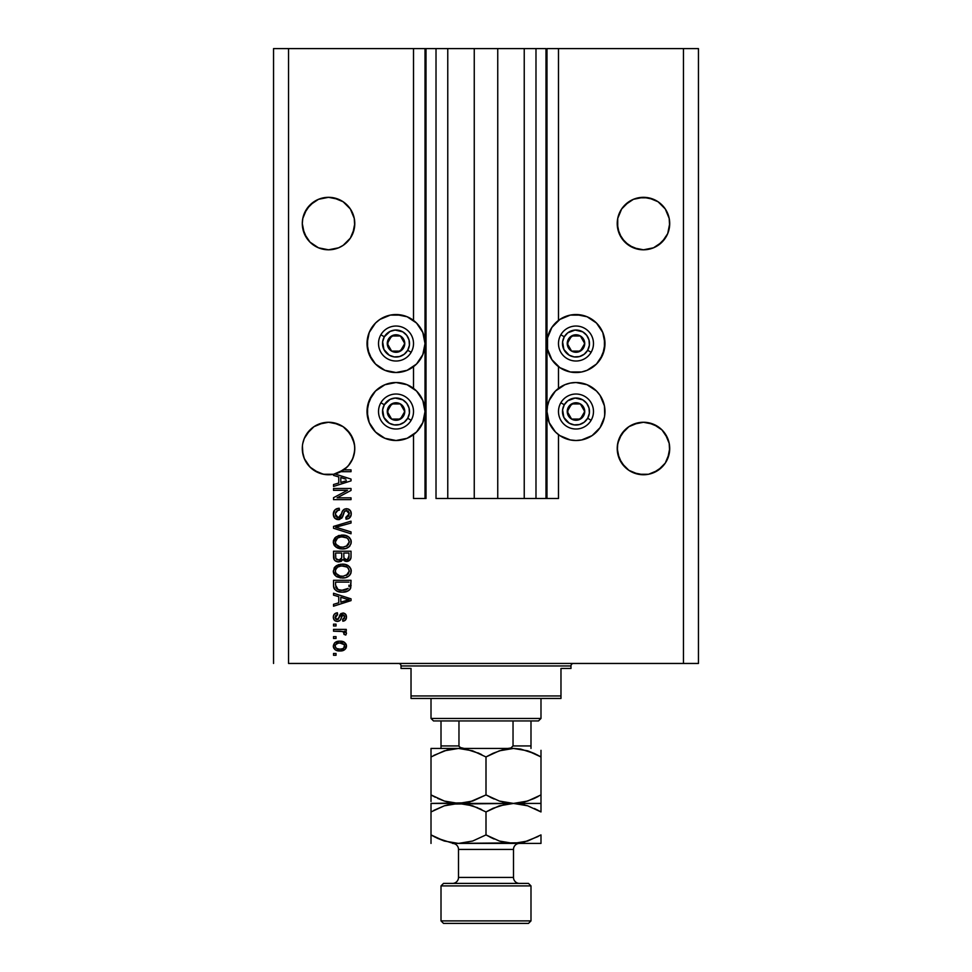 <?xml version="1.0" encoding="UTF-8"?>
<svg xmlns="http://www.w3.org/2000/svg" width="972" height="972" viewBox="0 0 972 972"><rect width="100%" height="100%" fill="white"/><g stroke="black" fill="none" stroke-linecap="round" stroke-linejoin="round"><path stroke-width="1.46" d="M545.985 498.502L535.985 498.502L545.985 498.502L545.985 48.6L535.985 48.6L535.985 498.502L524.236 498.502L535.985 498.502L535.985 48.6L524.236 48.6L524.236 498.502L497.749 498.502L524.236 498.502L524.236 48.6L474.251 48.6L497.749 48.6L497.749 498.502L447.764 498.502L474.251 498.502L474.251 48.6L447.764 48.6L447.764 498.502L436.015 498.502L447.764 498.502L447.764 48.6L436.015 48.6L436.015 498.502L436.015 48.6L426.015 48.6L426.015 498.502L413.513 498.502L413.513 434.642L413.513 498.502L425.019 498.502L425.019 48.6L413.513 48.6L413.513 320.408L413.513 48.6L288.55 48.6L288.55 663.463L683.45 663.463L683.45 48.6L546.981 48.6L546.981 498.502L545.985 498.502L545.985 48.6L497.749 48.6L497.749 498.502L474.251 498.502L474.251 48.6L426.015 48.6L426.015 498.502L425.019 498.502L425.019 48.6L426.015 48.6L273.545 48.6L273.545 663.463L273.545 48.6L288.55 48.6L288.55 663.463L698.455 663.463L698.455 48.6L698.455 663.463L683.45 663.463L683.45 48.6L558.487 48.6L558.487 320.408L558.487 48.6L546.981 48.6L546.981 498.502L558.487 498.502L558.487 434.642L558.487 498.502L546.057 498.502M413.513 388.399L413.513 366.651L413.513 388.399M558.487 388.399L558.487 366.651L558.487 388.399M354.659 220.984L354.659 220.996A26.244 26.244 0 0 0 354.659 220.984L354.27 218.445A26.244 26.244 0 0 0 354.27 218.433L352.787 213.512L354.27 218.445L354.659 226.136L352.787 233.608L350.357 238.14L343.116 245.381L338.584 247.811L328.536 249.804L318.488 247.811L309.983 242.113L304.285 233.608L302.292 223.56A26.244 26.244 0 0 1 328.536 197.316A26.244 26.244 0 0 1 354.78 223.56L352.787 233.608L350.357 238.14L343.116 245.381L338.584 247.811L328.536 249.804L318.488 247.811A26.244 26.244 0 0 0 323.457 249.306M338.596 199.321A26.244 26.244 0 0 0 338.584 199.309L333.651 197.826L343.116 201.739L338.584 199.309L343.116 201.739L350.357 208.98L354.27 218.445M318.488 247.811L309.983 242.113L304.285 233.608L302.292 223.56L302.802 218.445A26.244 26.244 0 0 0 302.802 218.445L306.715 208.98L304.285 213.512L309.983 205.007L306.715 208.98L313.956 201.739L309.983 205.007L318.488 199.309L313.956 201.739L318.488 199.309L328.536 197.316L338.584 199.309L328.536 197.316L323.421 197.826M669.587 220.984L669.587 220.996A26.244 26.244 0 0 0 669.587 220.984L669.198 218.445A26.244 26.244 0 0 0 669.198 218.433L667.715 213.512L669.198 218.445L669.587 226.136L667.715 233.608L665.285 238.14L658.044 245.381L653.512 247.811L643.464 249.804L633.416 247.811L624.911 242.113L619.213 233.608L617.22 223.56A26.244 26.244 0 0 1 643.464 197.316A26.244 26.244 0 0 1 669.708 223.56L667.715 233.608L662.017 242.113L653.512 247.811L643.464 249.804L633.416 247.811L638.349 249.294L628.884 245.381L621.643 238.14L617.73 228.675L617.73 218.445A26.244 26.244 0 0 0 617.73 218.445L621.643 208.98L619.213 213.512L621.643 208.98L628.884 201.739L624.911 205.007L633.416 199.309L628.884 201.739L633.416 199.309L643.464 197.316L653.512 199.309L648.579 197.826L658.044 201.739L653.512 199.309L658.044 201.739L665.285 208.98L669.198 218.445M653.524 199.321A26.244 26.244 0 0 0 653.488 199.309L648.579 197.826A26.244 26.244 0 0 1 648.603 197.826M617.342 220.984L617.73 218.445M343.08 426.672L347.089 429.952L352.787 438.469L354.659 445.941L354.659 451.081L352.787 458.553L350.357 463.085L347.089 467.07L338.584 472.757L333.651 474.251L323.421 474.251L313.932 470.314L318.488 472.757L309.983 467.07L304.285 458.553L302.413 451.081L302.413 445.941L302.292 448.505A26.244 26.244 0 0 1 328.536 422.261A26.244 26.244 0 0 1 354.78 448.505L354.659 445.929M306.727 433.901A26.244 26.244 0 0 0 302.802 443.39L304.285 438.469L302.802 443.39L304.285 438.469L309.983 429.952L306.715 433.925L313.956 426.684L309.983 429.952L313.956 426.684L323.421 422.771A26.244 26.244 0 0 0 309.971 429.952M347.101 429.964A26.244 26.244 0 0 0 338.584 424.266L343.116 426.684L350.357 433.925L354.27 443.39A26.244 26.244 0 0 0 350.345 433.901M318.488 424.266L328.536 422.261L333.651 422.771A26.244 26.244 0 0 0 333.615 422.759L328.536 422.261L338.584 424.266L333.651 422.771L343.116 426.684M669.587 445.941L669.198 443.39A26.244 26.244 0 0 0 665.273 433.901M665.285 433.925L669.198 443.39L667.715 438.469L669.198 443.39L667.715 438.469L662.017 429.952L665.285 433.925M621.655 433.901A26.244 26.244 0 0 0 617.73 443.39L619.213 438.469L624.911 429.952L628.896 426.684L621.643 433.925L617.73 443.39L619.213 438.469L624.911 429.952L628.884 426.684L638.349 422.771A26.244 26.244 0 0 0 624.899 429.952M617.342 445.941L617.22 448.505A26.244 26.244 0 0 1 643.464 422.261A26.244 26.244 0 0 1 669.708 448.505L667.715 458.553L665.285 463.085L662.017 467.07L653.512 472.757L648.579 474.251L638.349 474.251L628.884 470.327L633.416 472.757L628.884 470.327L633.416 472.757L643.464 474.749L638.349 474.251L648.579 474.251L658.044 470.327L648.579 474.251A26.244 26.244 0 0 1 617.73 453.632L617.342 445.941L619.213 438.469L617.73 443.39L617.342 451.069A26.244 26.244 0 0 0 617.342 451.081M662.029 429.964A26.244 26.244 0 0 0 653.5 424.266L643.464 422.261L653.512 424.266L662.017 429.952L658.044 426.684L648.579 422.771L653.512 424.266M648.628 422.771A26.244 26.244 0 0 0 648.543 422.759L643.464 422.261L633.416 424.266L643.464 422.261M354.27 443.39L354.78 448.505L354.039 454.689L351.876 460.521L348.389 465.673L343.784 469.865L351.026 469.865L351.026 471.687L340.844 471.687A26.244 26.244 0 0 1 334.951 473.959L351.026 479.087L351.026 480.861L333.53 486.45L333.53 484.566L338.766 483.035L338.766 476.924L333.53 475.393L333.53 474.275L327.783 474.737L322.072 473.947L316.665 471.918L311.842 468.759L307.82 464.616L304.795 459.707L302.924 454.24L302.413 445.929M570.321 315.098L575.983 314.539A28.99 28.99 0 0 1 604.973 343.529A28.99 28.99 0 0 1 575.983 372.531A28.99 28.99 0 0 1 546.981 343.529A28.99 28.99 0 0 1 575.983 314.539L587.076 316.75L596.48 323.032L602.762 332.436L604.973 343.529L602.762 354.622L596.48 364.038L587.076 370.32L581.633 371.972L570.321 371.972L559.872 367.635L551.877 359.64L547.54 349.191L547.54 337.879L551.877 327.43L559.872 319.423L570.321 315.098L581.633 315.098M600.089 395.41L604.414 405.859L604.973 411.521L604.414 417.17L600.089 427.619L592.082 435.626L581.633 439.952L575.983 440.51A28.99 28.99 0 0 1 546.981 411.521A28.99 28.99 0 0 1 575.983 382.518A28.99 28.99 0 0 1 604.973 411.521A28.99 28.99 0 0 1 575.983 440.51L570.321 439.952L559.872 435.626L555.474 432.018L549.192 422.613L546.981 411.521L547.54 405.859L549.192 400.428L555.474 391.011L564.89 384.73L570.321 383.077L575.983 382.518L587.076 384.73L596.48 391.011L600.089 395.41L604.414 405.859L604.73 415.299M390.367 315.098L396.017 314.539A28.99 28.99 0 0 1 425.019 343.529A28.99 28.99 0 0 1 396.017 372.531A28.99 28.99 0 0 1 367.027 343.529A28.99 28.99 0 0 1 396.017 314.539L407.11 316.75L416.526 323.032L422.808 332.436L425.019 343.529L422.808 354.622L416.526 364.038L407.11 370.32L396.017 372.531L384.924 370.32L375.52 364.038L369.238 354.622L367.027 343.529L369.238 332.436L375.52 323.032L379.918 319.423L390.367 315.098L401.679 315.098M396.017 382.518A28.99 28.99 0 0 1 425.019 411.521A28.99 28.99 0 0 1 396.017 440.51L384.924 438.299L375.52 432.018L369.238 422.613L367.027 411.521L369.238 400.428L375.52 391.011L384.924 384.73L396.017 382.518L407.11 384.73L416.526 391.011L422.808 400.428L425.019 411.521L422.808 422.613L416.526 432.018L407.11 438.299L396.017 440.51A28.99 28.99 0 0 1 367.027 411.521A28.99 28.99 0 0 1 396.017 382.518M350.357 433.925L352.787 438.469L350.357 433.925M302.802 443.39L304.285 438.469L302.802 443.39M624.911 467.07L621.643 463.085L628.884 470.327L624.911 467.07L619.213 458.553L617.22 448.505A26.244 26.244 0 0 0 643.464 474.749A26.244 26.244 0 0 0 669.708 448.505L667.715 458.553L665.285 463.085L662.017 467.07L653.512 472.757A26.244 26.244 0 0 0 669.198 453.632L665.285 463.085L658.044 470.327M347.113 467.046L338.584 472.757L333.651 474.251L343.784 469.865A26.244 26.244 0 0 1 340.844 471.687L351.026 471.687L351.026 469.865L343.784 469.865A26.244 26.244 0 0 1 333.53 474.275L333.53 475.393L338.766 476.924L338.766 483.035L333.53 484.566L333.53 486.45L351.026 480.861L351.026 479.087L334.951 473.959A26.244 26.244 0 0 1 302.292 448.505L302.413 451.069A26.244 26.244 0 0 0 302.413 451.081M648.543 249.306A26.244 26.244 0 0 0 648.579 249.294L653.512 247.811L643.464 249.804M333.651 249.294L338.584 247.811L328.536 249.804M633.416 424.266L638.349 422.771M669.198 443.39L669.587 451.069A26.244 26.244 0 0 0 669.587 451.069M621.667 463.122L617.73 453.632L619.213 458.553M323.421 422.771L328.536 422.261M333.651 422.771L338.584 424.266M333.53 490.313L347.466 490.313L333.53 490.313L333.53 488.503L351.026 488.503L351.026 490.435L337.09 497.81L351.026 497.81L351.026 499.632L333.53 499.632L333.53 497.688L347.466 490.313L333.53 497.688L333.53 499.632L351.026 499.632L351.026 497.81L337.09 497.81L351.026 490.435L351.026 488.503L333.53 488.503L333.53 490.313L333.53 488.503L351.026 488.503L351.026 490.435M338.402 519.631L334.623 518.027L333.311 514.115L334.939 509.863L338.633 508.295L339.447 510.081L337.102 510.762L335.413 513.459L335.729 516.181L337.697 517.748L340.334 516.922L342.63 510.859L344.659 509.061L347.927 508.903L350.576 510.968L351.184 514.844L349.045 518.331L346.032 519.17L345.801 517.359L348.316 516.387L349.215 513.86L348.134 511.102L345.947 510.567L344.21 511.734L341.901 518.064L338.402 519.631L342.581 516.934L344.647 511.114L346.421 510.543L349.215 513.86L345.801 517.359L346.032 519.17C349.349 518.914 351.099 517.128 351.257 513.799C351.135 510.677 349.543 508.988 346.469 508.721C343.724 509.024 342.12 510.592 341.658 513.435L338.353 517.809L335.352 514.273C335.51 511.722 336.883 510.324 339.447 510.081L339.216 508.271C335.51 508.49 333.542 510.434 333.311 514.115C333.408 517.469 335.097 519.303 338.402 519.631L342.581 516.934M338.341 528.003L351.026 531.903L351.026 533.786L333.53 528.282L333.53 526.399L351.026 521.162L351.026 523.033L335.583 527.237L351.026 531.903L351.026 533.786L351.026 531.903L335.583 527.237L351.026 523.033L351.026 521.162L333.53 526.399L333.53 528.282L333.53 526.399L351.026 521.162L351.026 523.033L336.373 527.055M333.311 542.012L334.903 537.844L338.912 535.487L345.267 535.402L348.899 537.091L350.819 539.654L351.062 543.591L349.373 546.495L346.433 548.293L341.439 548.913L337.406 548.001L333.991 544.915L333.311 542.012L335.984 547.163L342.266 548.937C347.356 549.071 350.345 546.762 351.257 542.024C350.321 537.188 347.259 534.867 342.047 535.074L336.057 536.848L333.323 542.388M334.016 568.158L336.057 565.935L333.311 571.099L334.903 566.931L340.467 564.258L345.267 564.477L349.495 566.725L351.062 569.507L350.819 573.431L348.863 576.032L345.412 577.684L340.613 577.939L336.677 576.7L333.991 574.002L333.311 571.099L335.984 576.238L342.266 578.024C347.356 578.158 350.345 575.849 351.257 571.111C350.321 566.263 347.259 563.954 342.047 564.161L336.725 565.497M333.53 595.143L338.766 596.662L333.53 595.143L333.53 593.248L351.026 598.837L351.026 600.611L333.53 606.2L333.53 604.317L338.766 602.786L338.766 596.662L338.766 602.786L333.53 604.317L333.53 606.2L351.026 600.611L351.026 598.837L333.53 593.248L333.53 595.143L333.53 593.248L351.026 598.837L351.026 600.611L333.53 606.2L333.53 604.317M336.033 655.274L333.53 655.274L333.53 653.463L336.033 653.463L336.033 655.274L336.033 653.463L333.53 653.463L333.53 655.274L333.53 653.463L336.033 653.463L336.033 655.274L333.53 655.274L336.033 655.274M340.601 650.948L335.51 649.964L333.335 646.659L334.575 642.954L339.325 641.204L344.331 642.225L346.457 645.505L345.254 649.162L340.03 650.961C343.687 651.119 345.838 649.49 346.482 646.076C345.825 642.626 343.626 640.998 339.896 641.192C336.178 641.01 333.979 642.638 333.311 646.076C333.991 649.575 336.239 651.204 340.03 650.961L339.435 650.948M336.033 638.47L333.53 638.47L333.53 636.648L336.033 636.648L336.033 638.47L336.033 636.648L333.53 636.648L333.53 638.47L333.53 636.648L336.033 636.648L336.033 638.47L333.53 638.47L336.033 638.47M346.482 633.343L345.801 635.056L343.991 634.376L344.21 633.149L342.727 631.521L333.53 631.192L333.53 629.382L346.263 629.382L346.263 631.192L344.234 631.192L346.433 632.93L345.801 635.056L343.991 634.376L343.529 631.885L340.127 631.192L342.727 631.521L344.21 633.149L343.991 634.376L345.801 635.056L346.482 633.343L344.234 631.192L346.263 631.192L346.263 629.382L333.53 629.382L333.53 631.192L333.53 629.382L346.263 629.382L346.263 631.192M336.033 625.968L333.53 625.968L333.53 624.146L336.033 624.146L336.033 625.968L336.033 624.146L333.53 624.146L333.53 625.968L333.53 624.146L336.033 624.146L336.033 625.968L333.53 625.968L336.033 625.968M337.418 621.424L334.927 620.695L333.542 618.775L333.36 616.297L334.404 614.085L337.393 612.785L337.624 614.608L335.79 615.385L335.121 617.244L335.753 619.067L337.102 619.601L338.329 619.103L341.099 613.502L343.614 613.077L345.57 614.195L346.469 617.439L345.011 620.464L342.849 621.193L342.618 619.383L344.149 618.702L344.671 617.111L344.149 615.288L342.8 614.863L340.188 620.306L337.418 621.424C339.714 621.217 341.026 619.893 341.33 617.451L343.116 614.839L344.671 617.111L342.618 619.383L342.849 621.193C345.23 620.865 346.445 619.48 346.482 617.05C346.457 614.608 345.242 613.259 342.861 613.016L337.102 619.601L335.121 617.244L337.624 614.608L337.393 612.785C334.805 613.113 333.445 614.559 333.311 617.123C333.408 619.796 334.769 621.23 337.418 621.424M333.542 585.849L333.53 585.46C334.247 590.211 337.199 592.422 342.375 592.118L337.138 591.17L334.526 589.202L333.566 586.238L333.53 580.296L351.026 580.296L350.163 589.117L347.223 591.304L342.375 592.118C346.105 592.398 348.875 591.025 350.71 588.011L351.026 580.296L333.53 580.296L333.53 585.46L333.53 580.296L351.026 580.296M333.53 556.604C333.566 559.981 335.279 561.743 338.669 561.889L335.644 561.136L334.149 559.665L333.53 551.209L351.026 551.209L350.989 557.551L349.944 560.066L346.093 561.415L342.97 559.483L341.208 561.354L338.669 561.889L342.97 559.483L346.627 561.439C349.543 561.172 351.014 559.58 351.026 556.64L351.026 551.209L333.53 551.209L333.53 556.604L333.53 551.209L351.026 551.209L351.026 557.102M698.455 48.6L683.45 48.6L698.455 48.6M384.924 438.299L375.52 432.018M367.586 417.17L367.586 405.859L371.912 395.41M412.128 435.626L407.11 438.299M371.912 359.64L367.586 349.191L367.586 337.879M592.082 435.626L587.076 438.299M564.89 438.299L559.872 435.626M604.414 337.879L604.414 349.191L600.089 359.64M334.587 642.942L335.449 642.237M337.588 641.411L338.754 641.241L337.6 641.399M343.724 641.885L345.923 643.865M346.251 644.594L346.457 645.469M346.457 646.672L346.166 647.789M345.935 648.251L344.38 649.891M341.962 650.803L341.16 650.912M335.474 649.952L334.611 649.26M333.955 648.433L333.445 647.243M333.578 647.656L333.335 646.659M344.234 644.655L339.908 643.014C342.423 642.796 344.015 643.804 344.671 646.028C344.052 648.324 342.472 649.357 339.908 649.15L342.496 648.774M336.834 648.579L339.908 649.15C337.381 649.357 335.79 648.348 335.121 646.125L336.178 648.154M335.595 644.63L338.317 643.124L336.227 643.962M335.243 645.335L335.121 646.125C335.741 643.828 337.333 642.796 339.908 643.014L337.867 643.221M343.796 647.996L344.501 645.141M342.266 648.846L343.578 648.178M343.663 648.117L344.404 647.182M345.473 631.812L344.853 631.484M346.056 632.274L346.433 632.93M343.991 634.376L344.185 632.845L343.991 634.376M340.783 631.217L340.127 631.192L340.783 631.217M333.53 631.192L340.127 631.192M335.073 613.563L335.79 613.211M334.963 613.636L336.579 612.955M337.393 612.785L337.624 614.608L335.194 617.949M336.531 619.529L338.39 619.006M338.001 619.383L337.102 619.601L338.815 617.925M339.192 616.734L339.386 616.127M339.447 615.944L339.702 615.3M340.115 614.462L341.099 613.502M346.275 618.593L345.996 619.273M344.343 620.829L343.225 621.132M342.849 621.193L342.618 619.383L343.456 619.176L342.618 619.383M344.149 618.69L344.61 616.345M343.505 614.887L342.059 615.41L341.33 617.451L341.95 615.616M341.099 618.192L340.698 619.322M340.565 619.638L340.188 620.306M335.51 621.035L333.979 619.699M333.554 618.787L333.323 617.548M337.102 619.601L335.267 618.277M345.619 600.72L340.808 602.178L349.215 599.724L345.619 600.72L349.215 599.724L345.898 598.91L349.215 599.724L348.17 599.979M340.808 597.258L345.898 598.91L340.808 597.258L340.808 602.178L340.808 597.258M350.151 589.129L349.349 590.028M347.818 591.037L345.643 591.79M344.866 591.936L343.638 592.07M342.375 592.118L341.585 592.094M341.451 592.094L340.808 592.045M340.176 591.984L339.264 591.827M339.24 591.827L336.543 590.867M334.125 588.522L333.87 587.853M333.846 587.793L333.663 587.027M333.639 586.906L333.566 586.262M348.341 590.757L349.337 590.04M351.026 585.837L351.026 585.229M348.924 586.444L348.984 585.18M344.173 590.198L348.158 588.412L345.497 589.955M348.158 588.412L341.865 590.283L344.185 590.198M337.819 589.469L340.37 590.162M335.717 586.821L335.911 587.538M339.702 590.053L342.399 590.296L338.135 589.603L335.583 585.229L335.583 582.119L348.984 582.119L335.583 582.119L335.583 585.241M336.069 587.902L337.211 589.141M337.029 589.008L339.167 589.931M343.711 564.234L345.267 564.477M348.243 565.68L346.81 564.951M348.316 565.728L350.807 568.717L349.495 566.725M351.062 569.507L351.208 570.272M351.257 571.111L351.208 570.297M351.062 572.678L350.831 573.419M349.969 574.914L349.385 575.57M346.178 577.465L347.587 576.858M347.405 576.955L346.712 577.271M345.388 577.684L344.635 577.842M343.833 577.951L343.08 578M334.903 575.278L333.36 571.998M333.979 573.978L333.469 572.605M333.311 571.099L333.469 572.593M338.912 564.574L338.159 564.817M349.312 575.643L350.479 574.148M348.389 573.723L349.215 571.123L348.243 568.219L346.846 567.004L342.023 565.983C346.056 565.704 348.462 567.417 349.215 571.123L346.275 575.448L347.976 574.233M347.964 574.258L343.335 576.165M339.908 575.983L342.314 576.202C338.402 576.408 336.081 574.695 335.352 571.074L335.972 573.395L339.969 575.995M338.572 575.594L335.972 573.395M335.935 568.827L335.352 571.074C336.033 567.563 338.256 565.862 342.023 565.983L340.127 566.141M337.563 567.126L340.856 566.032L338.232 566.737M343.274 566.02L340.856 566.032M349.167 571.815L349.179 570.503M351.026 557.114L350.928 557.989M350.831 558.463L348.45 561.087M348.426 561.099L347.563 561.354M345.595 561.33L344.076 560.662M337.612 561.816L334.818 560.516M333.773 558.693L334.161 559.678M333.651 558.183L333.542 557.126M341.719 556.385L341.719 556.385C341.865 558.645 340.844 559.884 338.657 560.079C340.844 559.884 341.865 558.645 341.719 556.385L341.719 553.032L341.719 556.385M341.67 557.418L341.707 556.725M336.737 559.58L338.657 560.079L336.033 558.864M348.936 557.308L348.984 556.008C349.264 558.171 348.377 559.386 346.348 559.617L348.17 559.046L348.899 557.636M344.27 558.73L346.348 559.617L343.93 558.025L343.76 553.032L348.984 553.032L348.984 556.008L348.984 553.032L343.76 553.032L343.93 558.025L345.449 559.52M347.563 559.41L348.984 556.008M335.583 553.032L341.719 553.032L335.583 553.032L335.802 558.402L335.583 553.032M335.887 558.596L338.997 560.066L341.549 558.098M343.76 556.239L344.076 558.39M346.348 559.617L346.992 559.568M341.257 535.098L342.873 535.098M343.711 535.159L345.242 535.39M348.316 536.653L350.807 539.642L349.495 537.638M351.062 540.42L351.208 541.185M351.062 543.591L349.312 546.568M349.969 545.827L349.385 546.483M348.304 547.358L347.587 547.783M347.393 547.88L346.712 548.184M346.178 548.378L348.827 546.981M345.388 548.597L344.635 548.755M340.565 548.852L338.961 548.548M334.903 546.191L334.016 544.952M333.979 544.891L333.347 542.765M333.36 541.149L333.469 540.541M333.481 540.481L334.89 537.868M338.912 535.487L338.159 535.742M348.377 544.66L349.215 542.036L348.243 539.144L346.846 537.917L342.023 536.896C346.056 536.617 348.462 538.33 349.215 542.036L346.275 546.361L347.454 545.644L343.335 547.078M339.908 546.896L342.314 547.127C338.402 547.321 336.081 545.608 335.352 541.999L335.972 544.32L339.969 546.908M338.572 546.507L335.972 544.32M337.563 538.038L335.352 541.999C336.033 538.488 338.256 536.787 342.023 536.896L340.127 537.054M337.539 538.051L340.856 536.957L338.232 537.65M343.274 536.945L340.856 536.957M333.53 528.282L351.026 533.786L333.53 528.282M333.396 512.961L333.675 511.819M334.283 510.64L335.668 509.279M339.216 508.271L339.034 510.13M337.843 510.409L335.413 513.459M335.619 515.925L336.069 516.74M338.025 517.797L339.07 517.724M339.094 517.724L339.775 517.432M340.516 516.667L341.014 515.597M340.759 516.241L341.05 515.5M341.318 514.65L341.925 512.56M343.857 509.51L344.647 509.073M346.008 508.745L346.955 508.745M347.915 508.903L349.361 509.607M350.576 510.968L350.904 511.661M350.989 511.904L351.196 512.827M351.184 514.844L350.953 515.853M350.941 515.877L350.43 516.934M349.033 518.331L348.219 518.756M346.554 519.145L345.801 517.359M346.494 517.262L347.15 517.092M347.296 517.031L348.353 516.363M348.802 515.731L349.179 513.252M349.082 512.645L348.28 511.236M347.04 510.604L344.404 511.406M344.027 512.11L343.76 512.888M343.59 513.471L343.906 512.426M343.335 514.504L343.481 513.896M338.73 519.619L339.714 519.473M337.333 519.534L336.361 519.23M335.425 518.72L334.684 518.088M334.611 518.015L333.846 516.861M336.92 508.66L336.3 508.915M349.41 509.644L348.389 509.073M341.658 513.435L341.245 514.881M335.984 511.928L336.482 511.284M351.026 497.81L351.026 499.632L333.53 499.632L333.53 497.688M351.026 479.087L351.026 480.861L333.53 486.45L333.53 484.566M346.384 480.739L340.808 482.44L340.808 477.519L345.898 479.16M351.026 469.865L351.026 471.687M337.563 648.859L340.297 649.138M343.007 648.555L343.663 648.105M344.55 646.817L344.635 645.639M340.686 643.039L339.107 643.039M335.158 645.724L335.158 646.514M340.771 590.211L341.865 590.283M342.399 590.296L343.298 590.271M345.923 589.834L346.749 589.482M337.539 567.138L335.498 569.92M335.352 571.074L335.389 571.682M341.111 576.153L342.824 576.202M349.167 542.728L349.179 541.416M335.352 541.999L335.389 542.607M341.111 547.078L342.824 547.115M345.898 479.172L340.808 477.519L340.808 482.44L345.619 480.97M658.044 201.739L665.285 208.98L667.715 213.512M638.349 197.826L648.579 197.826M354.659 226.136L354.659 226.136A26.244 26.244 0 0 0 354.659 226.124L354.78 223.56A26.244 26.244 0 0 1 328.536 249.804A26.244 26.244 0 0 1 302.292 223.56L302.413 226.136M343.116 201.739L350.357 208.98L352.787 213.512M302.413 220.984L302.802 218.445M309.983 467.07L306.715 463.085M318.488 472.757L316.726 471.942M354.646 451.105L354.659 451.081A26.244 26.244 0 0 0 354.659 451.069L354.78 448.505A26.244 26.244 0 0 1 343.784 469.865M348.45 465.612L352.787 458.553L354.27 453.632A26.244 26.244 0 0 1 340.844 471.687M347.089 467.07L348.328 465.746M313.956 470.327L316.617 471.894A26.244 26.244 0 0 1 302.802 453.632L304.285 458.553M628.884 470.327L633.416 472.757M316.69 471.93A26.244 26.244 0 0 0 338.584 472.757L333.651 474.251M306.727 238.164L304.285 233.608A26.244 26.244 0 0 0 306.702 238.116L302.802 228.675L304.285 233.608A26.244 26.244 0 0 1 302.802 228.675M354.27 228.675L350.357 238.14A26.244 26.244 0 0 0 354.27 228.675M347.101 242.113A26.244 26.244 0 0 1 338.584 247.811L343.116 245.381L350.357 238.14M617.342 226.136L617.22 223.56A26.244 26.244 0 0 0 643.464 249.804A26.244 26.244 0 0 0 669.708 223.56L669.587 226.124A26.244 26.244 0 0 0 669.587 226.124M621.643 238.14L617.73 228.675L621.643 238.14A26.244 26.244 0 0 1 617.73 228.675M624.899 242.113L624.899 242.113A26.244 26.244 0 0 0 638.385 249.306M669.198 228.675L667.715 233.608A26.244 26.244 0 0 0 669.198 228.675M665.285 238.14L667.715 233.608A26.244 26.244 0 0 1 665.298 238.116L658.044 245.381L653.512 247.811M653.524 247.799A26.244 26.244 0 0 0 662.029 242.113M309.971 242.113A26.244 26.244 0 0 0 318.476 247.799M403.672 345.425L404.765 343.529A8.748 8.748 0 0 1 403.599 347.903L402.578 347.32L403.672 345.425L402.578 347.32L403.599 347.903L404.474 345.801L404.474 341.269L400.391 335.96L393.757 335.085L388.448 339.155L387.573 345.801L391.643 351.111L398.289 351.986L403.599 347.903A8.748 8.748 0 0 1 387.269 343.529A8.748 8.748 0 0 1 400.391 335.96L391.643 335.96L387.269 343.529L391.643 351.111L400.391 351.111L401.485 349.227L402.578 347.32L400.391 351.111L391.643 351.111L387.269 343.529L391.643 335.96L400.391 335.96A8.748 8.748 0 0 1 404.765 343.529L400.391 335.96L404.765 343.529L403.672 345.425M384.329 336.786A13.499 13.499 0 0 1 402.773 331.841A13.499 13.499 0 0 1 407.705 350.285L411.168 352.277A17.496 17.496 0 0 0 404.765 328.378A17.496 17.496 0 0 0 380.866 334.781L384.329 336.786L390.051 331.428L395.142 330.067L402.773 331.841L406.733 335.316L409.054 340.042L409.406 345.291L407.705 350.285L404.243 354.245L399.516 356.566L394.255 356.918L389.274 355.217L383.916 349.507L382.64 341.767L384.329 336.786L380.866 334.781A17.496 17.496 0 0 1 404.765 328.378A17.496 17.496 0 0 1 411.168 352.277A17.496 17.496 0 0 1 387.269 358.68A17.496 17.496 0 0 1 380.866 334.781A17.496 17.496 0 0 0 387.269 358.68A17.496 17.496 0 0 0 411.168 352.277L407.705 350.285A13.499 13.499 0 0 1 389.274 355.217A13.499 13.499 0 0 1 384.329 336.786M583.637 345.425L584.731 343.529A8.748 8.748 0 0 1 583.552 347.903L582.544 347.32L583.637 345.425L582.544 347.32L583.552 347.903L584.427 345.801L584.427 341.269L580.357 335.96L573.711 335.085L568.401 339.155L567.527 345.801L571.609 351.111L578.243 351.986L583.552 347.903A8.748 8.748 0 0 1 567.235 343.529A8.748 8.748 0 0 1 580.357 335.96L571.609 335.96L568.328 341.622L567.235 343.529L571.609 351.111L580.357 351.111L582.544 347.32L580.357 351.111L571.609 351.111L567.235 343.529L568.328 341.622L571.609 335.96L580.357 335.96A8.748 8.748 0 0 1 584.731 343.529L580.357 335.96L584.731 343.529L583.637 345.425M564.295 336.786A13.499 13.499 0 0 1 582.726 331.841A13.499 13.499 0 0 1 587.671 350.285L591.134 352.277A17.496 17.496 0 0 0 584.731 328.378A17.496 17.496 0 0 0 560.832 334.781L564.295 336.786L567.757 332.825L575.096 330.067L582.726 331.841L586.687 335.316L589.02 340.042L589.36 345.291L587.671 350.285L584.196 354.245L579.47 356.566L574.221 356.918L569.228 355.217L563.869 349.507L562.594 341.767L564.295 336.786L560.832 334.781A17.496 17.496 0 0 1 584.731 328.378A17.496 17.496 0 0 1 591.134 352.277A17.496 17.496 0 0 1 567.235 358.68A17.496 17.496 0 0 1 560.832 334.781A17.496 17.496 0 0 0 567.235 358.68A17.496 17.496 0 0 0 591.134 352.277L587.671 350.285A13.499 13.499 0 0 1 569.228 355.217A13.499 13.499 0 0 1 564.295 336.786M583.637 413.416L584.731 411.521A8.748 8.748 0 0 1 583.552 415.895L582.544 415.299L583.637 413.416L582.544 415.299L583.552 415.895L584.427 413.78L584.427 409.248L580.357 403.939L573.711 403.064L568.401 407.147L567.527 413.78L571.609 419.09L578.243 419.965L583.552 415.895A8.748 8.748 0 0 1 567.235 411.521A8.748 8.748 0 0 1 580.357 403.939L571.609 403.939L569.434 407.693L567.235 411.521L571.609 419.09L580.357 419.09L582.544 415.299L580.357 419.09L571.609 419.09L567.235 411.521L569.434 407.693L571.609 403.939L580.357 403.939A8.748 8.748 0 0 1 584.731 411.521L580.357 403.939L584.731 411.521L583.637 413.416M564.295 404.765A13.499 13.499 0 0 1 582.726 399.832A13.499 13.499 0 0 1 587.671 418.264L591.134 420.269A17.496 17.496 0 0 0 584.731 396.369A17.496 17.496 0 0 0 560.832 402.773L564.295 404.765L567.757 400.804L575.096 398.046L582.726 399.832L586.687 403.295L589.02 408.021L589.36 413.282L587.671 418.264L584.196 422.225L579.47 424.557L574.221 424.898L569.228 423.209L563.869 417.486L562.594 409.759L564.295 404.765L560.832 402.773A17.496 17.496 0 0 1 584.731 396.369A17.496 17.496 0 0 1 591.134 420.269A17.496 17.496 0 0 1 567.235 426.672A17.496 17.496 0 0 1 560.832 402.773A17.496 17.496 0 0 0 567.235 426.672A17.496 17.496 0 0 0 591.134 420.269L587.671 418.264A13.499 13.499 0 0 1 569.228 423.209A13.499 13.499 0 0 1 564.295 404.765M403.672 413.416L404.765 411.521A8.748 8.748 0 0 1 403.599 415.895L402.578 415.299L403.672 413.416L402.578 415.299L403.599 415.895L404.474 413.78L404.474 409.248L400.391 403.939L393.757 403.064L388.448 407.147L387.573 413.78L391.643 419.09L398.289 419.965L403.599 415.895A8.748 8.748 0 0 1 387.269 411.521A8.748 8.748 0 0 1 400.391 403.939L391.643 403.939L390.562 405.81L387.269 411.521L391.643 419.09L400.391 419.09L401.485 417.207L402.578 415.299L400.391 419.09L391.643 419.09L387.269 411.521L391.643 403.939L400.391 403.939A8.748 8.748 0 0 1 404.765 411.521L400.391 403.939L404.765 411.521L403.672 413.416M384.329 404.765A13.499 13.499 0 0 1 402.773 399.832A13.499 13.499 0 0 1 407.705 418.264L411.168 420.269A17.496 17.496 0 0 0 404.765 396.369A17.496 17.496 0 0 0 380.866 402.773L384.329 404.765L390.051 399.407L395.142 398.046L402.773 399.832L406.733 403.295L409.054 408.021L409.406 413.282L407.705 418.264L404.243 422.225L399.516 424.557L394.255 424.898L389.274 423.209L383.916 417.486L382.64 409.759L384.329 404.765L380.866 402.773A17.496 17.496 0 0 1 404.765 396.369A17.496 17.496 0 0 1 411.168 420.269A17.496 17.496 0 0 1 387.269 426.672A17.496 17.496 0 0 1 380.866 402.773A17.496 17.496 0 0 0 387.269 426.672A17.496 17.496 0 0 0 411.168 420.269L407.705 418.264A13.499 13.499 0 0 1 389.274 423.209A13.499 13.499 0 0 1 384.329 404.765M398.52 663.463A2.503 2.503 0 0 1 401.023 665.954L401.023 668.457L411.022 668.457L411.022 695.952L560.978 695.952L560.978 668.457L570.977 668.457L570.977 665.954A2.503 2.503 0 0 1 573.48 663.463A2.503 2.503 0 0 0 570.977 665.954L401.023 665.954A2.503 2.503 0 0 0 398.52 663.463M570.345 668.457L560.978 668.457L560.978 698.455L411.022 698.455L560.978 698.455L560.978 695.952L411.022 695.952L411.022 668.457L401.023 668.457L401.023 665.954L570.977 665.954L570.977 668.457L570.345 668.457L570.977 668.457M411.022 695.952L411.022 698.455L411.022 695.952M401.023 668.457L401.655 668.457M513.034 720.945L538.488 720.945L540.991 718.442L431.009 718.442L433.512 720.945L513.034 720.945L433.512 720.945L431.009 718.442L540.991 718.442L540.991 698.455L540.991 718.442L538.488 720.945L513.034 720.945L513.034 745.937L510.871 748.003L507.785 748.44L510.871 748.003L513.034 745.937L530.991 745.937L530.991 720.945L530.991 748.416L530.991 745.937L513.034 745.937L513.034 720.945M431.009 698.455L431.009 718.442L431.009 698.455M459.039 746.399L461.117 747.99L464.215 748.44L459.95 747.444M441.009 746.69L441.009 720.945L441.009 745.937L458.966 745.937L458.966 720.945L458.966 745.937L441.009 745.937L441.009 748.343M530.991 885.905L528.489 883.414L443.511 883.414L441.009 885.905L530.991 885.905L441.009 885.905L441.009 920.897L443.511 923.4L528.489 923.4L530.991 920.897L441.009 920.897L530.991 920.897L530.991 885.905L530.991 920.897L528.489 923.4L443.511 923.4L441.009 920.897L441.009 885.905L443.511 883.414L528.489 883.414L530.991 885.905M524.844 841.874L513.495 843.417L540.991 843.417L540.991 841.047L540.991 843.417L452.527 843.417A6.002 6.002 0 0 1 458.505 849.419L458.505 877.412L513.495 877.412A6.002 6.002 0 0 0 519.498 883.414A6.002 6.002 0 0 1 513.495 877.412L513.495 849.419A6.002 6.002 0 0 1 517.177 843.89M519.498 843.417A6.002 6.002 0 0 0 513.495 849.419L513.495 877.412L458.505 877.412A6.002 6.002 0 0 1 452.502 883.414A6.002 6.002 0 0 0 458.505 877.412L458.505 849.419A6.002 6.002 0 0 0 452.502 843.417L520.664 842.797L513.495 843.417L506.376 842.809L499.377 841.047L486 834.912L472.708 841.023L458.505 843.417L444.386 841.047L431.009 834.912L431.009 843.417M513.495 849.419L458.505 849.419L513.495 849.419M520.664 749.06L513.495 748.44L527.614 750.809L540.991 756.945L540.991 794.926L527.699 801.037L513.495 803.431L499.377 801.062L486 794.926L486 756.945L499.292 750.834L513.495 748.44L506.376 749.048M447.618 749.862L458.505 748.44L465.624 749.048L458.505 748.44L472.623 750.809L486 756.945L486 794.926L472.708 801.037L458.505 803.431L444.386 801.062L431.009 794.926L431.009 756.945L444.301 750.834L458.505 748.44L451.336 749.06L458.505 748.44L431.009 748.44L431.009 801.536M431.009 749.048L431.009 753.531L431.009 748.44L513.495 748.44L520.603 749.048L534.43 753.519L527.662 750.821L540.991 756.945L534.442 753.519M433.852 755.378L447.156 749.983M431.009 798.34L431.009 794.926L444.338 801.049L437.558 798.34M431.009 804.051L431.009 811.936L444.301 805.824L451.275 804.063L513.495 803.431L502.378 801.949L513.495 803.431L458.505 803.431L465.624 802.811L431.009 803.431L458.505 803.431L447.424 801.961L451.336 802.811M465.624 802.811L458.505 803.431L451.397 802.811L444.386 801.062L431.009 794.926L435.359 797.271M469.391 802.009L465.734 802.799M481.735 754.637L477.932 752.838M502.609 749.862L506.266 749.072M493.083 753.276L502.123 749.983M506.376 802.811L499.377 801.062L486 794.926L494.068 799.02M524.382 802.009L513.495 803.431L520.603 802.811L513.495 803.431L540.991 803.431L540.991 750.335M533.907 798.595L524.844 801.888M540.991 802.811L540.991 803.431L513.495 803.431L527.614 805.788L540.991 811.936L540.991 802.811M540.991 798.352L540.991 794.987M538.148 796.493L534.442 798.34M490.265 797.234L492.549 798.34M469.877 801.888L486 794.926M431.009 794.926L431.009 801.049M540.991 756.945L540.991 753.519L540.991 756.945L536.641 754.6M493.011 753.312L486 756.945M431.009 753.531L431.009 756.884M465.624 749.048L479.439 753.519M513.495 748.44L458.505 748.44M540.991 753.519L540.991 750.821M465.685 804.051L458.505 803.431L472.623 805.788L486 811.936L499.292 805.824L513.495 803.431L506.315 804.051L513.495 803.431L520.603 804.038L527.614 805.788L540.991 811.936L536.641 809.579M433.852 810.356L444.301 805.824L458.505 803.431L451.336 804.051L458.505 803.431L465.624 804.038L477.932 807.829M431.009 809.761L431.009 834.912L435.359 837.269M481.735 809.627L479.451 808.51M493.011 808.303L506.266 804.063L513.495 803.431L520.664 804.051M524.576 804.901L520.725 804.063L524.601 804.901M540.991 837.074L540.991 834.912L527.699 841.023L513.495 843.417L499.377 841.047L486 834.912L472.708 841.023L458.505 843.417L465.685 842.797L458.505 843.417L451.397 842.809L437.57 838.338L444.301 841.023L431.009 834.912L437.558 838.338M538.148 836.491L524.382 841.995M540.991 842.797L540.991 834.912M451.336 842.797L458.505 843.417M506.266 842.785L513.495 843.417M490.265 837.22L494.068 839.018M431.009 805.8L431.009 808.51M431.009 811.936L431.009 838.338M486 811.936L486 834.912L486 811.936L493.083 808.267M540.991 841.047L540.991 838.338M534.442 808.51L540.991 811.936L540.991 808.51M486 834.912L492.549 838.338"/></g></svg>
